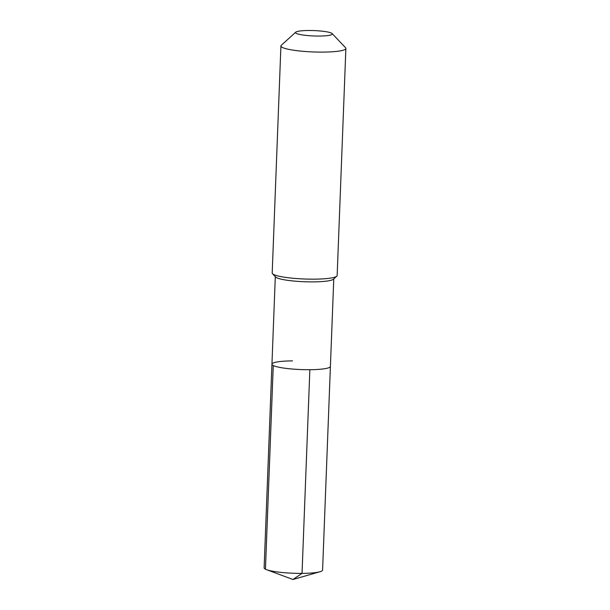 <?xml version="1.0" encoding="UTF-8"?>
<svg xmlns="http://www.w3.org/2000/svg" width="610" height="610" viewBox="0 0 610 610"><rect width="100%" height="100%" fill="white"/><g stroke="black" fill="none" stroke-linecap="round" stroke-linejoin="round"><path stroke-width="0.91" d="M333.769 278.907L330.406 366.419A29.249 4.27 2.2 0 1 309.857 369.706A29.249 4.27 -177.8 0 1 271.946 364.17A29.249 4.27 -177.8 0 0 309.857 369.706L302.034 573.385L309.857 369.706A29.249 4.27 2.2 0 0 330.406 366.419L322.583 570.098A29.249 4.27 2.2 0 1 320.006 571.73A29.249 4.27 2.2 0 1 302.034 573.385A29.249 4.27 -177.8 0 1 266.57 569.679A29.249 4.27 -177.8 0 1 264.122 567.849L271.946 364.17A29.249 4.27 -177.8 0 1 292.495 360.884M272.525 273.722L275.621 276.993A29.249 4.27 -177.8 0 0 313.235 281.881A29.249 4.27 2.2 0 0 333.441 279.212L336.773 276.193A32.505 4.75 2.2 0 0 337.155 275.506L345.878 48.449A32.505 4.75 2.2 0 0 345.55 47.733L332.153 33.581A18.422 2.692 2.2 0 0 308.469 30.5A18.422 2.692 -177.8 0 0 295.743 32.178L281.301 45.262A32.505 4.75 -177.8 0 0 280.92 45.956L272.197 273.013A32.505 4.75 -177.8 0 0 272.525 273.722A32.505 4.75 -177.8 0 0 314.325 279.159A32.505 4.75 2.2 0 0 336.773 276.193M280.92 45.956A32.505 4.75 -177.8 0 0 323.048 52.102A32.505 4.75 2.2 0 0 345.878 48.449M332.153 33.581A18.422 2.692 2.2 0 1 319.404 36.051A18.422 2.692 -177.8 0 1 295.743 32.178M302.034 573.385L292.952 579.5L302.034 573.385M265.441 569.199L273.265 365.512M275.308 276.665L271.946 364.17M320.006 571.73L292.952 579.5L266.57 569.679"/></g></svg>
